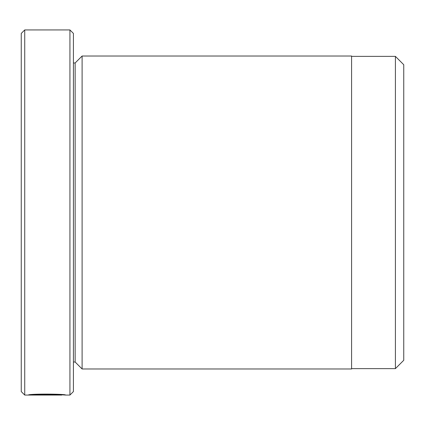 <?xml version="1.0" encoding="UTF-8"?>
<svg xmlns="http://www.w3.org/2000/svg" width="425" height="425" viewBox="0 0 425 425"><rect width="100%" height="100%" fill="white"/><g stroke="black" fill="none" stroke-linecap="round" stroke-linejoin="round"><path stroke-width="0.64" d="M395.404 368.629L403.75 360.283L403.75 64.717L395.404 56.371L395.404 368.629L351.592 368.629M61.827 394.618L61.827 395.053C62.719 394.575 38.17 393.879 33.038 394.921L54.357 395.027L28.305 395.027C29.421 393.64 66.736 393.964 65.562 395.053L61.827 394.798M69.934 29.941L73.408 33.421L73.408 391.579L69.934 395.059L69.934 29.941L24.73 29.941L24.73 395.059L61.827 395.053M24.73 395.059L21.25 391.579L21.25 33.421L24.73 29.941M82.105 368.98L82.105 56.02L351.592 56.02L351.592 368.98L82.105 368.98L75.145 362.02L75.145 62.98L73.408 62.98M33.038 394.522L33.038 394.921M75.145 362.02L73.408 362.02M69.934 395.059L65.503 395.059M75.145 62.98L82.105 56.02M351.592 56.371L395.404 56.371"/></g></svg>
